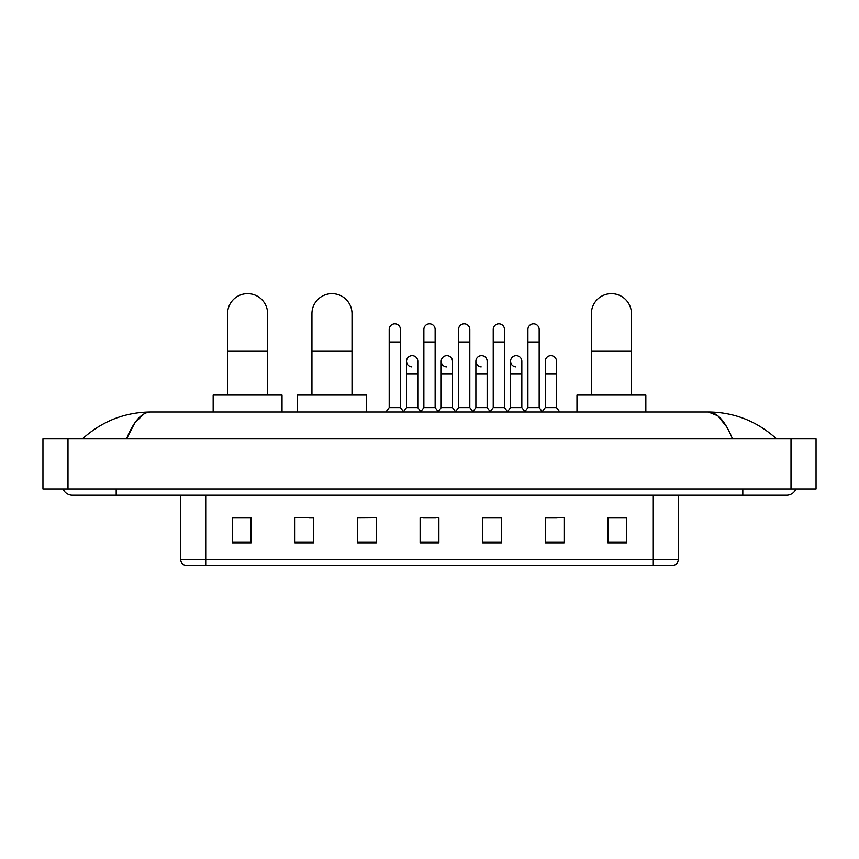 <?xml version="1.0" encoding="UTF-8"?>
<svg xmlns="http://www.w3.org/2000/svg" width="859" height="859" viewBox="0 0 859 859"><rect width="100%" height="100%" fill="white"/><g stroke="black" fill="none" stroke-linecap="round" stroke-linejoin="round"><path stroke-width="1.29" d="M653.291 565.34L653.291 559.327L678.331 559.327C678.159 562.334 676.656 564.331 673.821 565.34L185.179 565.34A6.26 6.26 0 0 1 180.669 559.327L180.669 495.224M626.683 542.867L626.683 517.827L607.904 517.827L607.904 542.867L626.683 542.867M564.084 542.867L564.084 517.827L545.304 517.827L545.304 542.867L564.084 542.867M501.484 542.867L501.484 517.827L482.704 517.827L482.704 542.867L501.484 542.867M251.096 542.867L251.096 517.827L232.317 517.827L232.317 542.867L251.096 542.867M313.696 542.867L313.696 517.827L294.916 517.827L294.916 542.867L313.696 542.867M376.296 542.867L376.296 517.827L357.516 517.827L357.516 542.867L376.296 542.867M438.885 542.867L438.885 517.827L420.115 517.827L420.115 542.867L438.885 542.867M545.304 517.956L557.137 517.956M376.296 517.827L357.516 517.956L376.296 517.827M309.433 517.956L313.696 517.956M492.604 517.956L487.783 517.956M423.24 517.956L435.76 517.956M251.096 517.956L232.317 517.956M501.484 517.956L482.704 517.956M626.683 517.956L607.904 517.956M116.19 488.964L116.19 495.224L786.629 495.224A10.018 10.018 0 0 0 795.917 488.964A10.018 10.018 0 0 1 786.629 495.224A10.018 10.018 0 0 0 795.917 488.964A10.018 10.018 0 0 1 786.629 495.224M63.083 488.964A10.018 10.018 0 0 0 72.371 495.224A10.018 10.018 0 0 1 63.083 488.964A10.018 10.018 0 0 0 72.371 495.224L116.19 495.224M732.491 438.885C725.307 421.211 717.244 412.245 708.288 411.976L150.712 411.976C141.756 412.245 133.693 421.211 126.509 438.885L134.938 422.703L144.205 413.737M67.99 438.885L816.05 438.885L816.05 488.964L42.95 488.964L42.95 438.885L67.99 438.885L67.99 488.964M816.05 438.885L816.05 488.964M774.485 436.952L776.611 438.885C756.908 421.146 734.134 412.17 708.288 411.976L717.823 415.788L726.757 426.934M84.515 436.952L82.389 438.885C101.996 421.189 124.77 412.213 150.712 411.976M227.56 395.076L227.56 313.696A20.036 20.036 0 0 1 247.585 293.66A20.036 20.036 0 0 1 267.621 313.696A20.036 20.036 0 0 0 247.585 293.66M267.621 395.076L267.621 313.696M282.02 411.976L282.02 395.076L213.161 395.076L213.161 411.976M311.935 395.076L311.935 313.696A20.036 20.036 0 0 1 331.971 293.66A20.036 20.036 0 0 1 352.007 313.696A20.036 20.036 0 0 0 331.971 293.66M352.007 395.076L352.007 313.696M366.396 411.976L366.396 395.076L297.536 395.076L297.536 411.976M591.379 395.076L591.379 313.696A20.036 20.036 0 0 1 611.415 293.66A20.036 20.036 0 0 1 631.44 313.696A20.036 20.036 0 0 0 611.415 293.66M631.44 395.076L631.44 313.696M645.839 411.976L645.839 395.076L576.98 395.076L576.98 411.976M389.191 341.989L400.455 341.989L400.455 407.596L389.191 407.596L389.191 329.469A5.637 5.637 0 0 1 395.172 323.843A5.637 5.637 0 0 1 400.455 329.469A5.637 5.637 0 0 0 395.172 323.843M389.191 407.596L385.895 411.976M400.455 407.596L403.741 411.976M423.863 341.989L435.137 341.989L435.137 407.596L423.863 407.596L423.863 329.469A5.637 5.637 0 0 1 429.854 323.843A5.637 5.637 0 0 1 435.137 329.469A5.637 5.637 0 0 0 429.854 323.843M423.863 407.596L420.577 411.976M435.137 407.596L438.423 411.976M458.545 341.989L469.809 341.989L469.809 407.596L458.545 407.596L458.545 329.469A5.637 5.637 0 0 1 464.536 323.843A5.637 5.637 0 0 1 469.809 329.469A5.637 5.637 0 0 0 464.536 323.843M458.545 407.596L455.259 411.976M469.809 407.596L473.105 411.976M493.227 341.989L504.491 341.989L504.491 407.596L493.227 407.596L493.227 329.469A5.637 5.637 0 0 1 499.219 323.843A5.637 5.637 0 0 1 504.491 329.469A5.637 5.637 0 0 0 499.219 323.843M493.227 407.596L489.941 411.976M504.491 407.596L507.776 411.976M527.909 341.989L539.173 341.989L539.173 407.596L527.909 407.596L527.909 329.469A5.637 5.637 0 0 1 533.89 323.843A5.637 5.637 0 0 1 539.173 329.469A5.637 5.637 0 0 0 533.89 323.843M527.909 407.596L524.624 411.976M539.173 407.596L542.458 411.976M411.805 366.89A5.637 5.637 0 0 1 406.522 361.263A5.637 5.637 0 0 1 412.513 355.647A5.637 5.637 0 0 1 417.796 361.263L417.796 373.783L406.522 373.783L406.522 361.263M417.796 373.783L417.796 407.596L406.522 407.596L406.522 373.783M406.522 407.596L403.494 411.644M417.796 407.596L420.835 411.644M446.487 366.89A5.637 5.637 0 0 1 441.204 361.263A5.637 5.637 0 0 1 447.195 355.647A5.637 5.637 0 0 1 452.478 361.263L452.478 373.783L441.204 373.783L441.204 361.263M452.478 373.783L452.478 407.596L441.204 407.596L441.204 373.783M441.204 407.596L438.165 411.644M452.478 407.596L455.506 411.644M481.169 366.89A5.637 5.637 0 0 1 475.886 361.263A5.637 5.637 0 0 1 481.878 355.647A5.637 5.637 0 0 1 487.15 361.263L487.15 373.783L475.886 373.783L475.886 361.263M487.15 373.783L487.15 407.596L475.886 407.596L475.886 373.783M475.886 407.596L472.847 411.644M487.15 407.596L490.188 411.644M515.851 366.89A5.637 5.637 0 0 1 510.568 361.263A5.637 5.637 0 0 1 516.549 355.647A5.637 5.637 0 0 1 521.832 361.263L521.832 373.783L510.568 373.783L510.568 361.263M521.832 373.783L521.832 407.596L510.568 407.596L510.568 373.783M510.568 407.596L507.529 411.644M521.832 407.596L524.87 411.644M545.25 361.263A5.637 5.637 0 0 1 551.231 355.647A5.637 5.637 0 0 1 556.514 361.263L556.514 373.783L545.25 373.783L545.25 361.263M556.514 373.783L556.514 407.596L545.25 407.596L545.25 373.783M545.25 407.596L542.212 411.644M556.514 407.596L559.8 411.976M180.669 559.327L205.709 559.327L205.709 565.34M205.709 495.224L205.709 559.327L653.291 559.327L653.291 495.224M438.885 541.997L420.115 541.997M376.296 541.997L357.516 541.997M313.696 541.997L294.916 541.997M251.096 541.997L232.317 541.997M501.484 541.997L482.704 541.997M564.084 541.997L545.304 541.997M626.683 541.997L607.904 541.997M742.81 488.964L742.81 495.224M791.01 438.885L791.01 488.964M227.56 351.256L267.621 351.256M311.935 351.256L352.007 351.256M591.379 351.256L631.44 351.256M678.331 559.327L678.331 495.224M400.455 341.989L400.455 329.469M435.137 341.989L435.137 329.469M469.809 341.989L469.809 329.469M504.491 341.989L504.491 329.469M539.173 341.989L539.173 329.469"/></g></svg>
